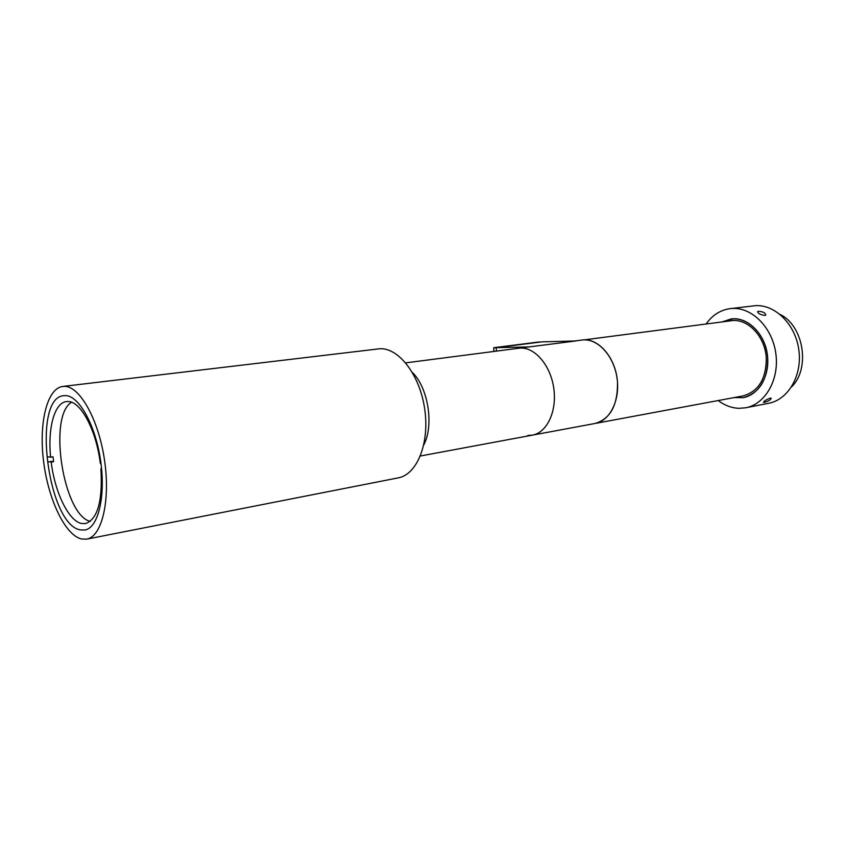 <?xml version="1.0" encoding="UTF-8"?>
<svg xmlns="http://www.w3.org/2000/svg" width="845" height="845" viewBox="0 0 845 845"><rect width="100%" height="100%" fill="white"/><g stroke="black" fill="none" stroke-linecap="round" stroke-linejoin="round"><path stroke-width="1.27" d="M86.866 539.099L398.175 477.879C416.891 474.71 429.651 443.636 424.781 409.582C420.134 375.507 399.146 347.887 380.049 348.721L62.805 386.44C46.993 388.32 38.733 423.018 43.549 461.138C48.165 499.247 65.044 535.054 81.426 538.973L86.665 539.131C101.749 536.828 110.537 501.074 104.558 460.462C98.77 419.849 79.884 386.176 64.452 386.366L62.805 386.44M520.763 348.087L518.756 348.235L520.763 348.087C535.519 347.548 550.94 366.138 553.866 388.911C556.961 411.673 546.81 432.756 532.329 435.154C546.81 432.756 556.961 411.673 553.866 388.911C550.94 366.138 535.519 347.548 520.763 348.087M80.412 529.899L84.827 530.016C98.136 528.009 105.836 496.628 100.65 461.032C95.622 425.436 79.113 395.661 65.477 395.608L63.84 395.682C31.561 397.372 47.584 525.009 80.412 529.899M423.799 444.829C434.161 425.436 428.214 387.707 412.392 372.444M527.84 435.428L532.329 435.154L742.85 395.956C758.419 391.584 766.235 379.004 766.278 358.238C765.274 336.426 747.571 318.026 731.094 320.751L583.99 339.901C598.947 339.289 614.378 357.023 617.146 378.866C620.093 400.688 609.668 421.042 594.986 423.493C610.322 419.004 617.822 405.241 617.494 382.215C616.089 357.984 598.165 337.292 581.952 340.049L581.867 340.06M518.672 348.246L575.667 340.979L541.803 341.855L496.184 347.665L539.279 341.929L493.681 347.717L493.987 351.446M493.681 347.717L496.184 347.665L496.469 351.119L496.184 347.665L529.699 346.925M767.704 358.227C766.658 335.423 748.163 316.199 730.946 319.019L722.105 321.913L733.048 318.85C748.881 318.026 764.852 334.493 767.397 355.037C770.122 375.571 758.789 394.995 743.23 397.646C759.497 393.062 767.651 379.923 767.704 358.227M734.062 397.594L743.23 397.646L734.062 397.594M101.569 468.637L100.893 468.753C102.763 500.969 97.64 519.252 85.525 523.583L81.616 523.499C68.688 521.111 54.883 492.508 51.186 462.088L53.584 461.708L53.034 456.807L50.626 457.177C47.637 428.193 54.46 402.706 66.459 401.586L68.065 401.523C80.782 401.227 96.393 430.369 100.323 463.482L100.988 463.567M90.246 521.376C63.301 515.27 47.764 416.342 71.529 402.252M50.626 457.177L47.742 456.818M100.893 468.753L101.59 468.838M48.302 461.697L51.186 462.088M50.689 461.328L53.584 461.708M764.841 315.438C760.532 314.826 758.113 313.569 757.595 311.668L758.493 311.33C762.929 311.583 765.348 312.819 765.75 315.027L764.841 315.438M764.429 402.326L763.468 402.357C763.943 401.079 766.183 399.674 770.196 398.132L771.189 398.196C770.862 399.748 768.601 401.132 764.429 402.326M718.239 400.541C724.704 405.452 731.633 408.04 739.037 408.315L745.649 407.786L768.549 403.308C788.079 399.843 802.38 375.634 798.874 350.136C795.61 324.617 775.383 304.443 755.514 305.658L730.164 308.636C720.384 309.999 712.377 315.111 706.135 323.973M745.649 407.786C765.179 404.322 779.439 379.743 775.868 353.791C772.531 327.818 752.23 307.253 732.361 308.457L730.164 308.636M791.522 386.904C810.587 368.832 803.764 325.726 780.062 314.403M518.756 348.235L405.706 362.864M532.329 435.154L420.387 455.994M581.952 340.049L574.621 341"/></g></svg>
